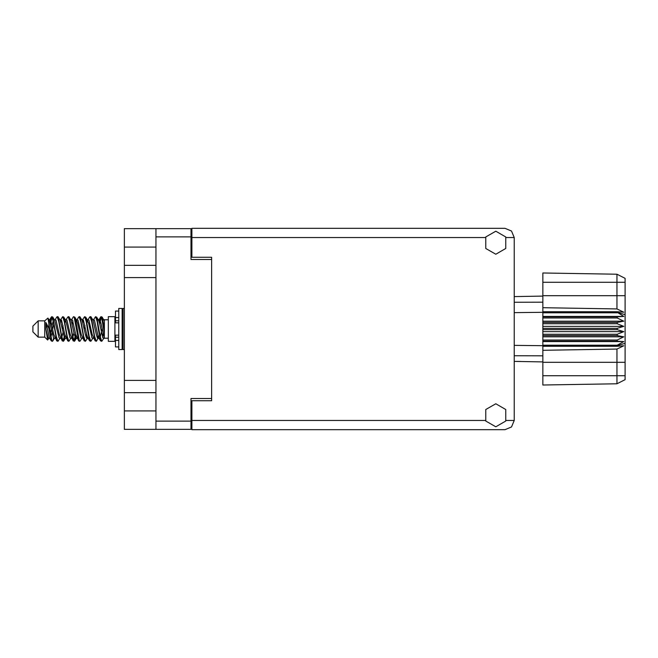 <?xml version="1.0" encoding="UTF-8"?>
<svg xmlns="http://www.w3.org/2000/svg" width="658" height="658" viewBox="0 0 658 658"><rect width="100%" height="100%" fill="white"/><g stroke="black" fill="none" stroke-linecap="round" stroke-linejoin="round"><path stroke-width="0.99" d="M155.971 247.104L124.395 247.104L124.395 410.896L155.971 410.896M485.472 237.571L191.889 237.571L191.889 257.303L211.621 257.303L211.621 400.697L211.621 398.526L190.968 398.526L190.968 429.312L124.395 429.312L124.395 410.896M124.395 247.104L124.395 228.688L190.968 228.688L190.968 259.474L211.621 259.474L211.621 257.303M155.971 429.312L155.971 228.688M191.889 237.571L191.889 228.359L504.99 228.359L511.505 231.057L514.194 237.571L514.194 420.429L511.505 426.943L504.99 429.641L191.889 429.641L191.889 400.697L211.621 400.697M38.164 337.159L38.164 320.841L32.9 326.105L32.9 331.895L38.164 337.159L44.744 337.159L47.639 340.054L48.898 338.335M38.164 320.841L44.744 320.841L44.744 337.159M104.4 337.653L104.4 338.13M108.348 329L108.348 341.305L114.928 341.305L114.928 316.695L108.348 316.695L108.348 329M53.693 338.072L52.813 340.951L52.401 341.305L51.85 340.696L48.881 323.744L48.881 328.367L45.92 322.494L45.92 329.156L47.639 340.054M104.4 328.482L104.4 321.038L102.146 317.049L104.4 328.482L104.4 333.236L101.595 317.304L101.044 316.695L100.501 317.304L99.309 322.305M514.194 312.632L542.875 312.336L542.875 329.658L617.204 329.658L617.204 328.342L623.784 326.368L617.204 323.695L617.204 322.412L623.784 321.219L617.204 317.987L617.204 316.794L623.784 316.44L617.204 312.336L542.875 312.336L542.875 307.689L616.924 308.947L616.924 274.263L625.1 278.35L625.1 379.65L616.924 383.737L542.875 385.029L542.875 375.702L616.924 375.702L616.924 349.053L542.875 350.311L542.875 375.702M542.875 345.187L542.875 345.664L617.204 345.664L617.204 345.187L542.875 345.187L542.875 341.206L617.204 341.206L617.204 340.013L542.875 340.013L542.875 341.206M542.875 329.658L542.875 335.588L617.204 335.588L617.204 334.305L623.784 331.632L617.204 329.658M625.1 314.713L617.204 312.336L617.204 311.752L542.875 311.752M542.875 307.689L542.875 295.672L625.1 295.672M625.1 282.298L542.875 282.298L542.875 272.971L616.924 274.263L625.1 278.35M542.875 340.013L542.875 335.588M514.194 345.368L542.875 345.664L542.875 346.248L617.204 346.248L617.204 345.664L625.1 343.287M625.1 379.65L616.924 383.737L616.924 375.702L625.1 375.702M118.744 311.045L115.454 311.045L115.454 322.831L118.744 322.798M118.744 335.202L115.454 335.202L115.454 346.955L118.744 346.955M118.744 329L118.744 349.521L122.158 349.521L122.158 308.479L118.744 308.479L118.744 329M122.158 309.4L123.079 308.479L123.079 349.521L124.395 349.521M104.4 338.335L102.895 337.875L99.605 323.514L98.494 320.092L97.548 319.928M93.576 338.335L91.931 337.875L88.641 323.514L86.996 319.665M82.62 338.335L80.967 337.875L77.685 323.514L76.567 320.092L75.621 319.928M71.656 338.335L70.003 337.875L65.619 320.125L63.777 317.049L62.675 316.695L64.32 321.77L67.609 340.696L68.843 341.305L67.198 336.23L63.777 317.049M60.692 338.335L59.047 337.875L54.655 320.125L52.813 317.049L51.711 316.695L53.356 321.77L56.646 340.696L57.879 341.305L56.234 336.23L52.813 317.049M104.4 333.236L104.268 337.875L100.978 323.514L99.884 320.125L99.333 319.665L98.651 320.38M99.309 335.695L96.668 340.951L95.147 340.951L92.21 334.486L88.92 320.125L87.275 319.665M87.275 338.335L85.705 340.951L84.183 340.951L81.247 334.486L77.957 320.125L76.04 319.665M76.057 335.695L74.741 340.951L73.219 340.951L70.283 334.486L66.993 320.125L66.442 319.665L64.657 319.928M65.093 335.695L63.777 340.951L62.255 340.951L59.319 334.486L56.029 320.125L54.384 319.665M99.753 338.072L98.799 337.908L97.688 334.486L94.398 320.125L92.753 319.665M88.789 338.072L87.835 337.908L86.724 334.486L83.434 320.125L81.789 319.665M71.656 319.665L73.219 317.049L73.638 316.695L74.19 317.304L78.705 340.951L75.76 334.486L72.47 320.125L70.825 319.665M67.741 340.951L64.797 334.486L61.515 320.125L59.862 319.665M56.777 340.951L53.833 334.486L50.551 320.125L50 319.665L49.317 320.38M98.494 337.908L97.96 338.335L97.417 337.875L96.315 334.486L93.017 320.092L90.771 316.695L89.661 317.049L88.098 319.665M87.687 337.62L86.996 338.335L86.453 337.875L85.359 334.486L82.053 320.092L79.807 316.695L78.705 317.049L77.134 319.665M76.567 337.908L76.04 338.335L75.489 337.875L74.395 334.486L71.089 320.092L68.843 316.695L67.741 317.049L66.17 319.665M66.17 338.335L64.525 337.875L60.125 320.092L57.879 316.695L56.777 317.049L55.206 319.665M55.206 338.335L53.561 337.875L49.177 320.125L47.919 318.036L48.881 323.744M52.401 341.305L51.291 340.951L49.449 337.875L45.92 322.494M495.778 426.812L505.747 421.054L505.747 409.547L495.778 403.79L485.81 409.547L485.81 421.054L495.778 426.812M495.778 254.21L505.747 248.453L505.747 236.946L495.778 231.188L485.81 236.946L485.81 248.453L495.778 254.21M98.305 329L100.501 340.696L101.735 341.305L100.09 336.23L96.8 317.304L95.566 316.695L97.211 321.77L98.305 329M81.789 338.335L80.227 340.951L79.807 341.305L79.256 340.696L75.966 321.77L74.872 317.304L73.638 316.695M87.341 329L89.537 340.696L90.771 341.305L89.126 336.23L85.836 317.304L84.602 316.695L86.247 321.77L87.341 329M49.975 322.305L51.711 316.695M52.056 316.934L50.386 324.024M51.291 340.951L48.881 328.367M62.255 340.951L58.842 321.77L57.197 316.695M63.357 341.305L61.712 336.23L58.299 317.049M75.654 333.976L73.984 341.066M73.219 340.951L69.806 321.77L68.161 316.695M74.321 341.305L72.676 336.23L69.263 317.049M84.183 340.951L80.761 321.77L79.116 316.695M85.285 341.305L83.64 336.23L80.227 317.049M95.147 340.951L91.725 321.77L90.08 316.695M96.249 341.305L94.604 336.23L91.191 317.049M101.39 316.934L99.72 324.024M49.728 338.335L48.083 337.875L45.92 329.156M102.541 337.093L103.059 333.976M60.939 322.305L61.383 319.928M72.832 320.907L72.314 324.024M82.867 322.305L83.303 319.928M64.163 337.093L63.02 341.066M86.609 333.976L86.091 337.093M87.02 335.695L86.585 338.072M97.984 335.695L97.548 338.072M53.208 320.907L52.056 325.439M73.984 332.561L72.832 337.093M63.02 332.561L61.868 337.093M52.056 332.561L50.905 337.093M102.072 329L100.238 337.093M124.395 265.314L155.971 265.314M124.395 380.431L155.971 380.431M155.971 277.569L124.395 277.569M155.971 392.686L124.395 392.686M191.889 419.771L190.968 419.771M190.968 238.229L191.889 238.229M103.717 338.335L101.735 341.305M59.862 338.335L57.879 341.305M70.825 338.335L68.843 341.305M78.705 340.951L79.807 341.305M92.753 338.335L90.771 341.305M60.692 319.665L62.675 316.695M82.62 319.665L84.602 316.695M93.576 319.665L95.566 316.695M102.146 317.049L101.044 316.695M104.4 321.038L104.4 319.665L103.717 319.665M44.744 320.841L47.919 318.036M84.948 325.439L84.257 329M63.02 325.439L62.329 329M51.373 329L50.386 333.976M87.687 320.38L87.02 322.305M76.723 320.38L76.057 322.305M65.759 320.38L65.093 322.305M53.726 324.024L52.739 329M542.875 346.248L542.875 350.311M617.204 341.206L623.784 341.56L617.204 345.187M617.204 335.588L623.784 336.781L617.204 340.013M542.875 334.305L617.204 334.305M542.875 328.342L617.204 328.342M542.875 323.695L617.204 323.695M542.875 322.412L617.204 322.412M542.875 317.987L617.204 317.987M542.875 316.794L617.204 316.794M542.875 282.298L542.875 295.672M521.333 361.513L516.629 361.431M542.875 361.892L514.194 361.39M542.875 296.108L514.194 296.61L542.875 296.108M542.875 312.813L617.204 312.813M617.204 346.248L623.784 345.795L616.924 349.053M616.924 308.947L623.784 312.205L617.204 311.752M542.875 316.44L623.784 316.44M542.875 321.219L623.784 321.219M542.875 326.368L623.784 326.368M542.875 331.632L623.784 331.632M542.875 336.781L623.784 336.781M542.875 341.56L623.784 341.56M190.968 236.847L155.971 236.847M155.971 421.153L190.968 421.153M190.968 409.909L191.889 409.909M191.889 248.091L190.968 248.091M191.889 420.429L485.472 420.429M506.084 420.429L514.194 420.429M514.194 237.571L506.084 237.571M625.1 362.328L542.875 362.328M514.194 355.731L542.875 355.846M542.875 302.154L514.194 302.269M118.744 317.584L115.454 317.584M118.744 340.416L115.454 340.416M118.744 337.258L115.454 337.258M118.744 320.742L115.454 320.742M104.4 338.212L108.348 338.212M114.928 336.633L115.454 336.633M114.928 321.367L115.454 321.367M104.4 319.788L108.348 319.788M98.494 320.092L96.668 317.049M87.53 320.092L85.705 317.049M76.567 320.092L74.741 317.049M99.333 319.665L98.231 319.665M100.625 317.049L98.799 320.092M100.625 340.951L98.799 337.908M89.661 340.951L87.835 337.908M51.291 317.049L49.728 319.665M76.312 338.335L74.741 340.951M65.348 338.335L63.777 340.951M54.384 338.335L52.813 340.951M99.333 338.335L97.96 338.335M88.369 338.335L86.996 338.335M77.134 338.335L76.04 338.335M50 319.665L48.898 319.665M118.744 322.831L115.454 322.831M118.744 335.169L115.454 335.169M122.158 348.6L123.079 349.521M123.079 308.479L124.395 308.479"/></g></svg>
